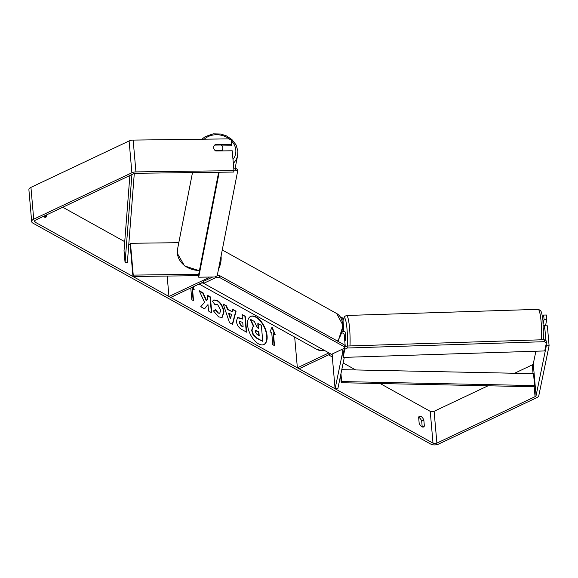 <?xml version="1.0" encoding="UTF-8"?>
<svg xmlns="http://www.w3.org/2000/svg" width="578" height="578" viewBox="0 0 578 578"><rect width="100%" height="100%" fill="white"/><g stroke="black" fill="none" stroke-linecap="round" stroke-linejoin="round"><path stroke-width="0.87" d="M343.072 331.664L343.657 328.831A5.527 2.767 175 0 0 343.679 328.42A5.527 2.767 175 0 0 343.115 327.35M343.679 328.42L342.848 318.883A5.527 2.767 175 0 0 340.37 316.845M333.015 353.62L332.321 356.966L335.103 388.77L342.862 351.135A2.767 1.38 175 0 0 342.87 350.925A2.767 1.38 175 0 0 341.085 349.806M344.213 349.04A5.527 2.767 175 0 0 343.383 348.722M330.652 353.859L299.101 368.771L297.367 367.81L328.918 352.898M294.679 337.111L297.367 367.81M342.176 332.877A5.527 2.767 -5 0 1 344.235 334.785L345.297 346.908M335.103 388.77L337.848 388.734L344.315 357.37M209.2 277.064A2.767 1.38 -5 0 1 208.239 277.924L168.957 296.492L170.691 297.453L203.55 281.92M130.462 243.295L133.243 275.099L132.954 276.494L130.173 244.689L130.462 243.295L178.804 242.681M211.945 277.028A5.527 2.767 -5 0 1 211.765 277.447M167.172 276.06L168.957 296.492M133.243 275.099L198.716 274.268M132.954 276.494L198.565 275.663M213.716 146.891A4.61 3.894 -168.9 0 1 214.72 145.092L221.244 145.013A4.61 3.894 -168.9 0 1 222.805 147.744A4.61 3.894 -168.9 0 1 222.754 148.683A4.61 3.894 -168.9 0 1 221.75 150.504L215.218 150.598A4.61 3.894 -168.9 0 1 214.474 149.839A4.61 3.945 -168.4 0 1 213.723 146.841A4.61 3.945 -168.4 0 1 215.218 144.63L231.67 144.421L231.279 139.999L228.895 138.879L133.15 140.093L135.938 171.904L233.967 170.662L232.226 150.779L215.775 150.988M221.663 150.916L221.75 150.504M258.511 343.859A15.541 8.005 64.7 0 0 263.98 344.502A15.541 8.005 64.7 0 0 266.263 331.497A15.541 8.005 64.7 0 0 256.162 317.04A15.541 8.005 64.7 0 0 250.693 316.397A15.541 8.005 64.7 0 0 248.41 329.402A15.541 8.005 64.7 0 0 258.511 343.859M263.799 344.582A15.541 8.005 64.7 0 0 265.858 331.49A15.541 8.005 64.7 0 0 255.808 317.206A15.541 8.005 64.7 0 0 250.52 316.484M43.401 216.389A4.61 2.377 64.7 0 0 44.231 217.01A4.61 2.377 64.7 0 0 45.857 217.198A4.61 2.377 64.7 0 0 46.637 216.208L46.529 214.908M421.947 426.788A4.61 2.377 -115.3 0 1 419.151 423.096L418.638 417.251A4.61 2.377 -115.3 0 1 419.426 416.261A4.61 2.377 -115.3 0 1 423.84 420.141L424.353 425.993A4.61 2.377 -115.3 0 1 423.573 426.976A4.61 2.377 -115.3 0 1 421.947 426.788M204.547 302.308L200.761 306.716L204.569 308.825L207.986 304.584L208.55 311.036L211.758 312.821L210.363 296.911L207.155 295.134L207.516 299.245L206.498 300.387L203.073 292.865L199.222 290.727L204.547 302.308M227.718 309.237L232.204 311.73L232.768 309.36L236.077 311.195L232.573 324.395L229.502 322.69L223.216 304.057L226.634 305.95L227.718 309.237L227.364 309.411L232.204 311.73M546.196 343.838L546.355 345.716L536.066 395.684A2.767 1.38 -5 0 1 535.055 396.681L436.889 443.095A2.767 1.38 -5 0 1 433.009 443.145L35.048 222.118A2.767 1.38 -5 0 1 34.434 221.352A2.767 1.38 -5 0 1 35.453 220.146L133.626 173.732A2.767 1.38 -5 0 1 135.649 173.299L233.678 172.056L233.967 170.662M488.056 385.786L434.107 411.29A2.767 1.38 -5 0 1 430.227 411.341L380.165 383.532M355.701 369.949L343.151 362.977M332.321 356.966L328.535 354.856M130.173 244.689L128.815 243.938M124.732 241.669L62.749 207.242M193.059 286.883L194.23 289.723L192.496 288.762L193.536 300.69L191.802 299.722L190.776 287.96M273.473 333.737L275.207 334.698L272.065 327.054L270.005 331.808L271.739 332.769L272.78 344.698L274.521 345.666L273.473 333.737L273.119 333.903L274.124 345.449M236.395 321.187L237.565 317.582L240.867 318.182L242.449 319.063L242.052 314.519L245.26 316.296L246.654 332.198L241.698 329.446C238.62 327.639 236.857 324.887 236.395 321.187M212.516 301.225L213.846 299.924L217.321 300.481C220.998 302.865 223.224 306.716 224.011 312.012L222.147 317.401L218.636 316.946L213.441 310.899L215.63 309.671L218.318 312.944L219.799 313.124L220.709 310.227L217.574 304.44L215.919 304.216L215.132 304.924L212.516 301.225M545.914 340.659L544.62 325.84L547.359 325.804L549.1 345.68L538.804 395.648A5.527 2.767 -5 0 1 536.789 397.65L438.623 444.056A5.527 2.767 -5 0 1 430.87 444.157L32.91 223.137A5.527 2.767 -5 0 1 31.682 221.591A5.527 2.767 -5 0 1 33.719 219.178L131.892 172.771A5.527 2.767 -5 0 1 135.938 171.904M418.645 417.338A4.61 2.377 -115.3 0 1 421.702 421.152L422.207 426.918M44.492 217.133L44.383 215.926M222.118 145.931L231.381 145.815L231.67 144.421M549.1 345.68L546.355 345.716M535.885 351.222L533.277 363.88A2.767 1.38 -5 0 1 532.273 364.877L514.55 373.258M543.674 315.061L544.064 319.475L546.802 319.439L546.42 315.024L543.334 315.075L542.67 318.29M31.682 221.591L28.9 189.786A5.527 2.767 -5 0 1 30.937 187.373L129.104 140.96A5.527 2.767 -5 0 1 133.15 140.093M544.62 325.84L543.616 330.717M543.233 323.485L544.064 319.475M545.834 325.819A4.61 0.643 88.2 0 0 545.618 325.168L546.802 319.439M423.84 420.141L421.702 421.152M424.353 425.993L422.308 426.961M215.124 145.092L215.218 144.63M46.637 216.208L44.593 217.176M251.986 330.146L253.121 326.714L253.937 326.527L250.686 319.439L254.399 321.498L257.152 327.625L258.561 328.405L258.142 323.579L261.357 325.363L262.744 341.302L257.268 338.253L253.337 334.424L251.986 330.146L251.625 330.269L252.954 326.808M262.744 341.302L256.907 338.419L252.983 334.597L253.337 334.424M252.983 334.597L251.632 330.313M258.171 328.188L257.781 323.745L258.142 323.579M253.525 326.577L250.332 319.605L250.686 319.439M192.705 287.049L193.673 289.419M193.146 300.473L192.134 288.928L192.496 288.762M274.658 334.395L271.848 327.56M231.518 314.591L228.939 313.16L230.608 318.362L231.518 314.591M230.608 318.362L230.254 318.529L228.577 313.327L228.939 313.16M232.688 309.685L236.077 311.195M235.723 311.369L232.305 324.244M223.368 304.505L226.634 305.95M226.28 306.123L227.364 309.411M239.588 322.762L241.618 325.884L243.121 326.714L242.753 322.51L240.014 321.447L239.227 322.929L241.264 326.05L243.121 326.714M239.848 321.556L239.227 322.929M237.392 317.676L242.449 319.063M242.088 314.902L245.26 316.296M244.906 316.462L246.264 331.982M206.498 300.387L206.144 300.56L202.719 293.039L199.453 291.218M211.36 312.604L210.009 297.085L207.191 295.517M204.41 308.739L207.986 304.584M213.665 300.018L216.967 300.647C220.637 303.038 222.87 306.882 223.65 312.185L221.966 317.481M215.269 309.844L217.964 313.11L219.611 313.189M215.746 304.317L215.038 304.787M255.187 331.62L257.094 334.518L259.197 335.688L258.865 331.866L255.57 330.457L255.187 331.62M258.807 335.471L258.511 332.032L255.411 330.573M203.673 283.336L331.505 354.336L344.004 348.426L344.344 346.778L219.402 277.389L216.172 277.426L203.673 283.336L203.499 281.349L212.661 277.021M344.344 346.778L344.17 344.791L219.228 275.403L219.402 277.389M216.172 277.426L216.078 276.32M217.285 275.424L219.228 275.403M233.924 170.17L235.571 170.149L237.616 171.326L217.22 275.757L214.698 276.992L198.709 277.194L198.529 275.236L218.643 172.244M198.709 277.194L219.207 172.237M233.75 168.205L235.391 168.191L235.571 170.149M237.616 171.326L237.435 169.368L235.391 168.191M545.618 325.168L543.363 325.241M343.216 331.656A4.61 0.643 88.2 0 1 343.383 331.483L344.748 331.44A4.61 0.643 88.2 0 1 345.377 333.716A4.61 0.643 88.2 0 1 345.528 338.325A4.61 0.643 88.2 0 1 345.044 340.652L344.748 340.666M343.383 331.483A4.61 0.643 88.2 0 1 343.556 331.649L342.487 331.678M343.122 357.406L544.729 350.94L546.412 342.783L544.368 341.692L347.32 348.014L344.806 349.249L343.122 357.406L342.899 355.419L344.582 347.262L347.096 346.027L347.32 348.014M544.368 341.692L544.144 339.705L546.181 340.796L546.412 342.783M544.144 339.705L347.096 346.027M344.806 349.249L344.582 347.262M341.779 369.66L533.53 373.655L534.578 385.584L534.188 386.747L341.251 382.723L340.601 375.36M340.948 373.691L341.634 381.559L341.251 382.723M534.578 385.584L341.634 381.559M131.921 174.542L125.072 262.665L124.032 250.736L129.877 175.51M134.291 173.487L127.37 262.556L125.072 262.665M342.826 350.723L342.862 351.135M208.159 277.079L208.239 277.924M233.324 163.307A20.505 17.333 11.1 0 0 237.652 155.359A20.505 17.333 11.1 0 0 237.861 151.169M231.345 140.729A18.2 15.382 -168.9 0 1 235.81 149.991A18.2 15.382 -168.9 0 1 232.985 159.42M199.468 270.41A20.505 17.333 -168.9 0 1 177.359 253.207A20.505 17.333 -168.9 0 1 177.569 249.024L192.496 172.576M204.244 139.197A18.2 15.382 -168.9 0 1 229.755 139.284M430.227 411.341L433.009 443.145M34.904 220.485L35.048 222.118M434.107 411.29L436.889 443.095M532.273 364.877L533.039 373.641M534.188 386.747L535.055 396.681M533.277 363.88L536.066 395.684M30.937 187.373L33.719 219.178M129.104 140.96L131.892 172.771M251.625 330.269L251.986 330.103M256.907 338.419L257.268 338.253M240.506 318.348L240.867 318.182M223.65 312.185L224.011 312.012M256.386 330.854L256.748 330.688M337.436 341.049A20.505 14.277 -61 0 0 336.62 313.486L343.122 325.53L338.043 341.388M221.056 256.141A20.505 14.277 119 0 1 218.484 269.312M203.622 282.765A20.505 14.277 119 0 1 200.934 283.155M199.099 284.022L316.708 349.336A20.505 14.277 -61 0 0 324.388 350.384M541.557 339.792A20.505 2.854 -91.8 0 0 540.885 319.468A20.505 2.854 -91.8 0 0 538.096 309.338L540.213 310.234C540.943 311.607 541.514 310.191 542.937 320.371L543.493 339.727M343 320.617L344.459 316.513L346.518 315.48A20.505 2.854 88.2 0 1 349.314 325.609A20.505 2.854 88.2 0 1 349.986 345.933M347.327 346.02A18.2 2.529 -91.8 0 0 346.793 326.845A18.2 2.529 -91.8 0 0 343.021 320.891M235.145 168.191L237.652 155.359L237.869 150.988L236.077 144.905L231.872 139.471L226.179 135.751L220.731 134.031L213.203 133.843L205.183 136.661L201.895 139.226M199.403 270.75L184.548 265.916L177.352 253.388L177.569 249.024M222.32 150.909L222.754 148.683M240.014 321.447L239.653 321.614M219.799 313.124L219.438 313.29M222.255 249.971L336.62 313.486M324.742 350.579L322.387 350.774L316.708 349.336M346.518 315.48L538.096 309.338"/></g></svg>
